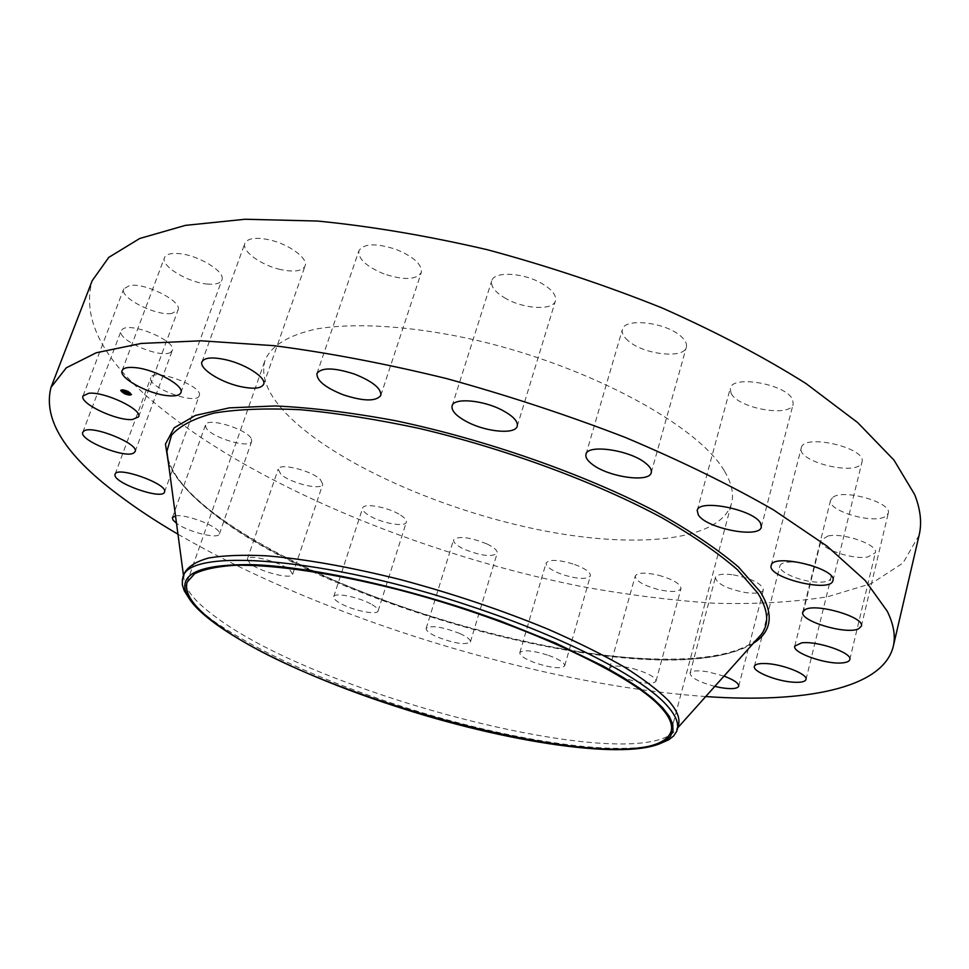 <?xml version="1.0" encoding="UTF-8"?>
<svg xmlns="http://www.w3.org/2000/svg" width="969" height="969" viewBox="0 0 969 969"><rect width="100%" height="100%" fill="white"/><g stroke="black" fill="none" stroke-linecap="round" stroke-linejoin="round"><path stroke-width="0.73" stroke-dasharray="4.84 3.63" d="M207.863 284.087C188.507 282.875 160.382 265.954 164.464 257.657C165.881 254.411 170.435 253.042 178.114 253.539C197.773 254.605 226.128 271.926 221.889 279.968C220.399 283.299 215.724 284.68 207.863 284.087M919.145 535.106L903.023 563.001L871.422 583.532L827.478 596.795C793.163 602.246 755.251 604.39 713.753 603.215C670.923 600.356 626.616 594.736 580.806 586.39C420.51 554.341 249.663 483.761 151.976 400.718C101.757 357.876 81.832 317.868 92.188 280.707M705.723 696.554C539.261 684.804 322.229 618.04 177.957 534.198M678.482 724.909L676.471 729.245C640.545 777.962 322.713 696.711 217.117 618.004C195.581 602.609 184.473 589.164 183.771 577.669L184.546 572.958M660.071 743.598C615.533 757.988 498.974 738.475 393.39 703.676C317.844 678.772 258.578 651.677 215.602 622.413C203.89 614.08 195.108 606.194 189.27 598.757M724.509 471.164C731.704 483.325 734.03 494.129 731.486 503.553C719.967 542.022 632.914 549.193 537.262 529.449C441.307 509.646 339.307 464.841 290.349 417.748C268.498 396.491 260.092 377.268 265.131 360.093C271.32 345.667 288.302 335.322 316.064 329.048C355.381 322.241 413.509 325.947 477.232 340.446C591.017 366.972 699.037 426.384 724.509 471.164M280.332 269.479C261.024 265.24 241.463 251.032 244.854 243.364C247.543 238.204 255.731 237.03 269.418 239.852C289.125 244.152 308.493 258.529 305.078 265.954C302.304 271.199 294.055 272.374 280.332 269.479M384.039 273.936C366.452 266.632 358.07 258.905 358.893 250.777C363.726 243.389 376.19 242.953 396.285 249.469C413.872 256.894 422.218 264.585 421.297 272.519C416.343 279.944 403.928 280.416 384.039 273.936M506.121 298.682C495.365 292.541 490.568 286.606 491.707 280.877C493.742 271.187 522.751 272.41 541.429 283.263C551.942 289.428 556.618 295.266 555.455 300.79C553.226 310.613 524.617 309.232 506.121 298.682M628.106 340.725C623.43 336.703 621.517 332.973 622.377 329.533C624.23 317.505 666.042 322.217 681.05 336.413C685.41 340.313 687.178 343.898 686.355 347.168C684.162 359.257 643.368 354.557 628.106 340.725M731.062 393.257L730.251 388.412C731.958 374.518 786.622 384.184 792.581 399.616L793.199 403.988C791.031 417.833 737.966 408.494 731.062 393.257M801.278 447.896C803.253 433.119 867.146 447.86 861.998 462.019L861.877 462.431C858.134 476.76 796.252 461.838 801.266 447.92L801.278 447.896M833.074 497.145C844.435 488.739 892.485 502.778 888.258 513.279L885.412 516.489C873.021 524.423 826.593 510.542 830.603 500.113L833.074 497.145M828.071 535.966C843.866 532.538 878.592 544.893 875.346 552.742L867.921 556.957C851.715 560.058 818.054 547.957 821.118 540.096L828.071 535.966M792.279 561.996C808.945 562.008 833.255 572.328 830.833 578.275C829.864 581 825.612 582.308 818.054 582.175C801.387 581.994 777.622 571.904 779.924 565.884C780.82 563.243 784.938 561.947 792.279 561.996M733.315 574.835C751.896 578.59 761.925 583.604 763.39 589.867C761.864 593.064 755.796 593.949 745.161 592.519C726.774 588.777 716.842 583.774 715.364 577.524C716.794 574.375 722.777 573.478 733.315 574.835M658.605 575.235C673.14 579.45 680.613 583.883 681.001 588.534C678.675 592.12 670.839 592.398 657.515 589.358C643.077 585.203 635.652 580.77 635.216 576.071C637.432 572.509 645.233 572.231 658.605 575.235M574.653 564.479C585.324 568.549 590.581 572.316 590.4 575.792C586.935 579.692 577.427 579.208 561.899 574.363C551.228 570.317 545.959 566.538 546.092 563.001C549.459 559.113 558.98 559.61 574.653 564.479M487.032 543.984C494.226 547.521 497.618 550.586 497.194 553.166C492.167 557.296 481.084 555.952 463.933 549.132C456.629 545.583 453.177 542.483 453.589 539.842C458.567 535.7 469.723 537.08 487.032 543.984M400.681 515.181C404.933 517.955 406.823 520.28 406.35 522.146C405.405 527.62 380.405 522.969 368.571 515.181C364.15 512.371 362.176 509.985 362.66 508.047C363.46 502.572 388.92 507.296 400.681 515.181M320.424 479.594L322.75 484.282C321.587 490.823 289.888 483.071 280.731 474.059L278.188 469.153C279.181 462.552 311.655 470.546 320.424 479.594M251.371 438.945L251.686 441.343C250.123 449.313 210.346 437.31 205.937 427.547L205.525 424.906C206.942 416.827 247.749 429.315 251.371 438.945M199.287 395.509L199.239 395.655C196.949 405.539 147.639 387.721 150.704 378.055L150.813 377.692C153.09 367.651 203.526 386.243 199.287 395.509M170.568 352.328C160.793 359.014 116.425 339.84 121.113 330.817L122.627 329.085C131.869 321.926 177.363 341.585 172.337 350.439L170.568 352.328M171.719 313.496C155.803 316.16 119.187 297.556 123.717 288.871L129.652 285.504C145.507 282.5 182.838 301.601 178.03 310.056L171.719 313.496M633.036 668.598C647.789 672.91 655.456 677.077 656.037 681.098C653.857 684.078 646.02 683.932 632.539 680.686C617.907 676.41 610.264 672.256 609.622 668.186C611.693 665.243 619.494 665.376 633.036 668.598M548.466 655.335C559.331 659.344 564.757 662.832 564.721 665.812C561.426 668.998 551.894 668.125 536.136 663.22C525.271 659.235 519.82 655.734 519.796 652.706C523.006 649.521 532.55 650.393 548.466 655.335M459.827 633.532C467.191 636.924 470.728 639.722 470.413 641.914C465.58 645.233 454.437 643.549 436.971 636.863C429.497 633.46 425.9 630.637 426.178 628.384C430.963 625.053 442.179 626.761 459.827 633.532M372.084 604.644C376.469 607.236 378.479 609.319 378.092 610.918C377.413 615.581 352.207 610.385 339.986 603.13C335.431 600.501 333.348 598.357 333.724 596.71C334.244 592.023 359.935 597.292 372.084 604.644M290.07 570.196L292.638 574.351C291.814 579.922 259.753 571.758 250.123 563.558L247.337 559.198C247.979 553.553 280.84 561.984 290.07 570.196M175.51 515.896C185.091 513.885 215.675 525.174 218.946 531.884L219.382 533.967C218.437 539.576 187.78 531.908 176.491 523.272M714.807 686.391C699.085 682.103 690.824 677.731 690.037 673.273C691.345 670.633 697.305 670.148 707.939 671.832L724.013 676.108M125.861 392.724L124.844 391.621L127.242 393.184M126.115 392.554L127.036 392.978L125.934 392.76M127.06 393.329L127.908 392.542L125.171 391.379L128.38 392.215M127.533 393.232L127.363 392.566M124.347 392.154L124.589 391.537L125.8 392.409L124.589 391.537M125.437 391.476L127.763 392.518L125.522 391.161M126.14 392.893L125.122 392.445L126.031 393.196M127.872 394.48L128.55 394.613M131.493 394.347L128.005 391.076C124.177 389.514 121.779 389.199 120.81 390.144L120.786 390.313M128.065 391.524L127.423 391.222M124.371 390.265L123.669 390.168M121.924 390.749L124.783 393.051L130.355 393.923M757.14 639.08C684.066 702.101 331.604 612.638 207.899 509.209C185.273 490.895 171.888 473.744 167.734 457.756M753.47 643.186C665.594 697.353 328.2 608.932 206.579 507.744C187.392 492.179 174.686 477.342 168.461 463.218M122.094 370.618L164.464 257.657M180.9 392.675L221.889 279.968M167.746 457.852C171.743 473.066 184.885 489.769 207.184 507.974C270.339 558.677 387.636 608.375 500.658 636.221C613.062 663.935 723.153 668.453 757.068 639.152M183.771 577.669L183.529 575.84M676.471 729.245L677.706 727.864M671.154 731.171L731.486 503.553M187.09 582.26L265.131 360.093M656.037 681.098L681.001 588.534M609.622 668.186L635.216 576.071M316.96 373.513L358.893 250.777M380.829 395.352L421.297 272.519M564.721 665.812L590.4 575.792M519.796 652.706L546.092 563.001M452.099 405.878L491.707 280.877M517.24 426.166L555.455 300.79M470.413 641.914L497.194 553.166M426.178 628.384L453.589 539.842M585.979 454.304L622.377 329.533M651.241 472.63L686.355 347.168M378.092 610.918L406.35 522.146M333.724 596.71L362.66 508.047M697.22 510.53L730.251 388.412M761.331 527.015L793.199 403.988M292.638 574.351L322.75 484.282M247.337 559.198L278.188 469.153M832.952 580.576L861.998 462.019M771.191 565.484L801.266 447.92M219.382 533.967L251.686 441.343M172.373 517.616L205.525 424.906M861.344 626.156L888.258 513.279M802.78 612.033L830.603 500.113M164.512 492.022L199.239 395.655M115.117 474.229L150.813 377.692M849.801 659.598L875.346 552.742M794.774 646.093L821.118 540.096M82.801 432.235L121.113 330.817M135.127 451.615L172.337 350.439M806.002 679.463L830.833 578.275M754.379 666.357L779.924 565.884M83.031 395.921L123.717 288.871M138.603 416.827L178.03 310.056M738.729 686.185L763.39 589.867M690.037 673.273L715.364 577.524M201.976 361.837L244.854 243.364M263.653 384.293L305.078 265.954"/><path stroke-width="1.45" d="M167.056 395.618C147.591 393.68 118.46 377.656 122.094 370.618C123.342 367.857 127.835 366.876 135.563 367.663C155.331 369.492 184.716 385.868 180.9 392.675C179.592 395.509 174.977 396.491 167.056 395.618M177.957 534.198C155.524 521.104 135.394 507.768 117.564 494.214C64.996 454.836 42.806 419.226 51.006 387.37L92.188 280.707L108.794 257.366L139.742 238.483L185.394 225.377L245.205 219.248L317.541 221.041C371.151 226.286 427.813 235.867 487.528 249.772C547.655 265.99 605.952 285.431 662.396 308.081C716.321 332.052 764.178 357.198 805.954 383.518L857.698 422.605L893.975 460.105L914.663 494.553C920.538 509.512 922.028 523.03 919.145 535.106L893.248 646.48C882.698 689.129 803.107 703.3 705.723 696.554M51.006 387.37L66.292 367.82L96.234 352.777L141.304 343.426L201.019 340.797L273.839 345.667C328.043 352.704 385.565 363.654 446.418 378.54C507.792 395.473 567.459 415.12 625.393 437.479C680.844 460.869 730.178 484.984 773.395 509.827L827.126 546.201L865.135 580.431L887.265 611.233C893.721 624.448 895.719 636.197 893.248 646.48M189.27 598.757L184.243 590.751L182.342 584.816L182.402 579.377L184.546 572.958C188.107 566.526 196.113 561.548 208.553 558.011C223.573 555.431 242.771 554.692 266.148 555.794C304.678 558.919 349.567 566.877 400.791 579.692C452.644 593.597 501.76 610.119 548.139 629.244C577.076 641.926 602.427 654.487 624.206 666.951C643.525 679.099 658.326 690.376 668.622 700.793C676.98 710.313 680.262 718.356 678.482 724.909L676.641 731.425L673.637 735.968L668.731 739.795L660.071 743.598M182.875 577.681C186.629 547.243 325.003 556.86 472.242 606.715C566.405 637.893 643.452 678.324 667.266 705.844C675.659 715.304 678.966 723.274 677.21 729.754M470.607 610.603L500.513 621.032L556.17 643.319L603.324 666.151L622.825 677.295L639.298 688.026L652.573 698.189L662.578 707.649L669.276 716.297L672.728 724.049L673.007 730.832L670.245 736.597L664.625 741.321C630.177 761.816 505.285 742.557 393.099 705.48C293.377 673.104 201.722 626.362 186.787 594.324C177.739 573.805 199.953 563.922 253.442 564.685C307.064 566.732 390.955 584.089 470.607 610.603M661.209 707.661C669.567 716.975 672.886 724.812 671.154 731.171C653.457 786.283 325.221 704.657 218.921 625.647C194.636 608.423 184.025 593.961 187.09 582.26L194.612 573.745C203.647 569.3 217.008 566.49 234.704 565.302C273.476 564.406 332.524 572.921 398.441 589.721C516.283 620.196 631.473 673.503 661.209 707.661M343.414 394.868C325.366 387.697 316.548 380.575 316.96 373.513C321.454 367.299 333.966 367.481 354.521 374.095C372.593 381.386 381.362 388.472 380.829 395.352C376.202 401.602 363.738 401.432 343.414 394.868M467.458 422.06C456.338 416.21 451.227 410.808 452.099 405.878C453.686 397.508 482.974 399.918 502.305 410.25C513.182 416.101 518.161 421.406 517.24 426.166C515.447 434.633 486.583 432.101 467.458 422.06M592.253 464.308C587.347 460.602 585.264 457.259 585.979 454.304C587.311 443.911 629.693 449.967 645.427 463.025C649.993 466.622 651.931 469.832 651.241 472.63C649.533 483.046 608.229 477.051 592.253 464.308M698.249 514.781L697.22 510.53C698.37 498.55 753.906 509.5 760.532 523.187L761.331 527.015C759.684 538.934 705.832 528.335 698.249 514.781M771.203 565.472C772.608 552.754 837.616 568.549 832.952 580.576L832.843 580.928C829.609 593.149 766.685 577.306 771.191 565.484L771.203 565.472M176.491 523.272L172.942 519.905L172.373 517.616L175.51 515.896M805.154 609.586C816.261 602.863 865.208 617.277 861.344 626.156L858.595 628.796C846.397 635.058 799.146 620.863 802.78 612.033L805.154 609.586M164.548 491.901L164.512 492.022C162.756 500.464 112.513 482.768 115.032 474.544L115.117 474.229C116.837 465.641 168.291 484.088 164.548 491.901M801.605 642.871C817.364 640.666 852.781 652.985 849.801 659.598C849.28 661.379 846.845 662.469 842.485 662.881C826.303 664.77 791.988 652.731 794.774 646.093L801.605 642.871M133.468 453.165C124.056 458.507 78.622 439.841 82.801 432.235L84.218 430.805C93.06 425.016 139.669 444.177 135.127 451.615L133.468 453.165M766.636 663.595C783.376 664.407 808.207 674.448 806.002 679.463C805.13 681.764 800.903 682.673 793.308 682.2C776.557 681.255 752.307 671.42 754.379 666.357C755.178 664.128 759.26 663.208 766.636 663.595M132.462 419.516C116.68 421.103 78.998 403.261 83.031 395.921L88.785 393.269C104.495 391.379 142.94 409.705 138.603 416.827L132.462 419.516M724.013 676.108C733.969 679.911 738.875 683.266 738.729 686.185C737.324 688.874 731.268 689.347 720.536 687.602L714.807 686.391M238.992 386.231C219.382 381.641 198.972 368.365 201.976 361.837C204.386 357.452 212.55 356.81 226.455 359.887C246.477 364.538 266.693 377.971 263.653 384.293C261.133 388.726 252.909 389.381 238.992 386.231M124.286 393.596L120.701 390.459C121.658 389.514 124.056 389.817 127.884 391.379L131.469 394.504C130.5 395.449 128.114 395.146 124.286 393.596M124.662 393.353L121.84 390.882L127.508 391.609L130.318 394.08L124.662 393.353M127.678 392.929L125.413 391.464L128.538 392.602L127.714 392.917M127.314 392.869L124.771 391.658L127.278 392.954M126.721 393.729L124.347 392.154L126.757 393.462M125.013 392.748L126.031 393.196L125.013 392.748M125.607 392.699L124.02 392.13L125.607 392.687M124.844 393.487L127.872 394.48M128.55 394.613L130.73 394.71M120.786 390.313L121.452 391.44M121.949 391.864L124.153 393.353M127.423 391.222L124.371 390.265M123.669 390.168L121.924 390.749M130.173 393.014L128.065 391.524M167.734 457.756L166.886 451.372L171.561 435.154C179.895 425.694 194.139 418.329 214.282 413.036C237.817 409.172 266.608 408.082 300.681 409.742C337.333 413.133 377.002 419.395 419.698 428.528C506.387 449.047 595.911 482.223 661.936 517.761C692.859 535.566 717.993 552.851 737.348 569.627L757.697 592.992C768.247 609.731 769.495 623.491 761.428 634.283L757.14 639.08M168.461 463.218L165.445 444.081L174.166 427.813L195.399 415.422L229.302 407.864L275.232 405.95C311.34 407.622 351.517 412.564 395.764 420.776C486.353 439.817 583.774 474.011 656.11 511.729C689.989 530.661 717.46 549.096 738.523 567.035L760.399 591.938C774.11 614.516 771.796 631.594 753.47 643.186M183.529 575.84L167.746 457.852M757.068 639.152L677.706 727.864M664.625 741.321L668.731 739.795M186.787 594.324L184.243 590.751"/></g></svg>
